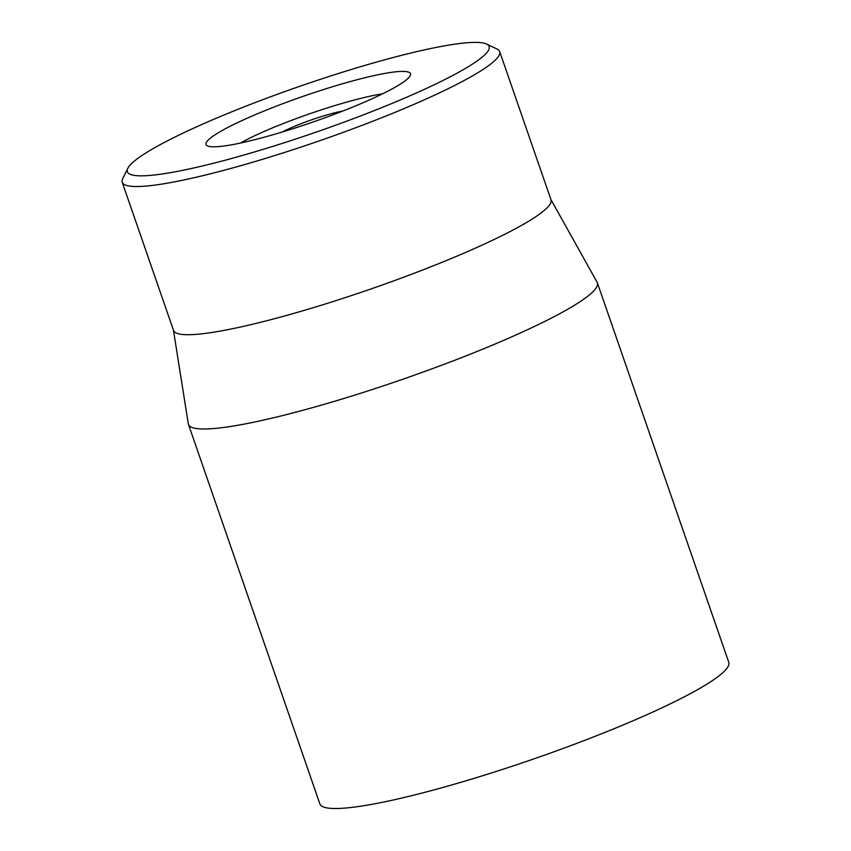 <?xml version="1.0" encoding="UTF-8"?>
<svg xmlns="http://www.w3.org/2000/svg" width="851" height="851" viewBox="0 0 851 851"><rect width="100%" height="100%" fill="white"/><g stroke="black" fill="none" stroke-linecap="round" stroke-linejoin="round"><path stroke-width="1.28" d="M240.407 143.064A91.536 11.627 160.9 0 1 382.556 93.833M390.205 89.94A108.183 13.744 -19.1 0 0 410.214 75.665A108.183 13.744 -19.1 0 0 303.754 96.12A108.183 13.744 -19.1 0 0 207.442 145.883A108.183 13.744 -19.1 0 0 284.447 131.341A108.183 13.744 -19.1 0 0 390.205 89.94M163.254 143.021A191.401 24.317 160.9 0 1 350.357 69.782A191.401 24.317 160.9 0 1 486.602 44.05A191.401 24.317 160.9 0 1 316.21 132.096A191.401 24.317 160.9 0 1 127.852 168.275A191.401 24.317 160.9 0 1 163.254 143.021M188.454 424.372L319.87 803.897A216.367 27.487 -19.1 0 0 533.322 759.081A216.367 27.487 -19.1 0 0 728.775 662.301L597.359 282.777A216.367 27.487 160.9 0 1 556.82 315.242A216.367 27.487 160.9 0 1 332.624 401.853A216.367 27.487 160.9 0 1 188.454 424.372A216.367 27.487 160.9 0 1 188.294 423.766L173.444 330.188M127.852 168.275L122.714 178.657A199.719 25.381 -19.1 0 0 122.225 182.263A199.719 25.381 -19.1 0 0 255.311 161.467A199.719 25.381 -19.1 0 0 462.253 81.526A199.719 25.381 -19.1 0 0 499.675 51.56A199.719 25.381 -19.1 0 0 497.058 49.028L486.602 44.05M122.225 182.263L173.54 330.465A199.719 25.381 -19.1 0 0 306.626 309.668A199.719 25.381 -19.1 0 0 513.568 229.727A199.719 25.381 -19.1 0 0 550.991 199.751L499.675 51.56M550.895 199.485L597.104 282.213A216.367 27.487 160.9 0 1 597.359 282.777M282.298 131.99A41.614 5.287 160.9 0 1 337.219 112.215A41.614 5.287 160.9 0 1 342.793 111.045"/></g></svg>
